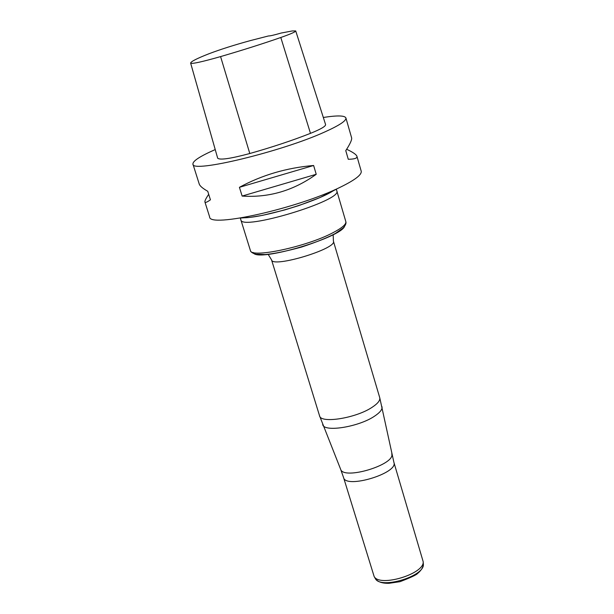 <?xml version="1.0" encoding="UTF-8"?>
<svg xmlns="http://www.w3.org/2000/svg" width="614" height="614" viewBox="0 0 614 614"><rect width="100%" height="100%" fill="white"/><g stroke="black" fill="none" stroke-linecap="round" stroke-linejoin="round"><path stroke-width="0.92" d="M346.649 149.271C352.92 152.195 356.35 154.551 356.941 156.34L361.201 171.137C361.961 174.606 355.23 179.848 341 186.863C298.78 208.138 208.706 228.27 209.635 216.895L204.922 201.998C204.654 201.001 205.913 198.437 208.699 194.308M323.325 117.474C337.209 115.309 344.738 115.463 345.905 117.949C346.457 120.697 339.473 125.34 324.952 131.88C281.811 151.643 191.292 173.394 192.942 164.13C192.604 161.098 200.034 156.248 215.222 149.57M192.942 164.13L199.235 184.031C199.872 185.996 202.704 188.406 207.739 191.269L210.433 199.811C207.064 202.206 205.229 202.935 204.922 201.998M356.941 156.34C357.455 158.197 354.562 159.179 348.268 159.279L345.766 150.637C350.157 143.899 352.106 139.616 351.607 137.789L345.905 117.949M242.131 196.066L239.422 187.316C261.94 175.082 286.669 167.806 313.624 165.488L316.225 174.292C293.553 190.609 268.855 197.862 242.131 196.066L316.225 174.292M295.725 30.93C295.702 31.805 290.729 33.993 280.798 37.492C262.592 43.824 242.515 50.187 220.579 56.595C202.39 61.776 192.42 63.979 190.67 63.204L190.647 63.135C190.67 61.653 196.772 58.53 208.96 53.756C220.564 49.358 234.418 44.96 250.535 40.555L268.525 35.95C269.792 36.057 274.028 35.09 281.227 33.026L292.341 30.946L295.725 30.93L325.581 124.55C325.819 126.269 320.784 129.201 310.477 133.353C292.287 140.506 272.063 147.222 249.798 153.515C230.572 158.673 219.866 160.239 217.678 158.197L190.655 63.173M345.782 150.614L348.268 159.279M313.624 165.488L239.422 187.316M343.564 477.554L374.149 576.531C379.682 587.46 424.635 573.89 423.192 561.726L393.896 462.357C398.639 473.171 345.59 489.181 343.564 477.554L340.686 469.403C343.748 480.248 395.232 464.706 391.778 453.976L391.74 453.792M280.798 37.492L310.477 133.353M220.579 56.595L249.798 153.515M190.67 63.204L217.678 158.197M382 406.714L382.038 406.905C382.384 409.53 379.897 412.608 374.586 416.139C359.075 426.807 324.691 432.425 322.749 424.804L322.672 424.619M340.616 469.226L319.556 415.816C320.569 423.829 356.135 418.165 372.214 407.236C377.863 403.505 380.373 400.313 379.728 397.649L333.41 241.179C337.554 248.624 272.209 268.349 271.541 259.86L319.556 415.816M344.592 224.847C348.56 235.515 255.792 263.521 253.191 252.438M336.817 190.87C342.904 200.463 241.102 231.202 240.857 219.843L250.374 250.435C250.42 258.655 306.524 246.828 332.972 232.706C342.113 227.932 346.396 224.24 345.828 221.616L336.326 189.235L319.894 197.608L298.834 205.575L284.635 209.957L262.523 215.361L250.174 217.371L241.056 218.016L240.366 218.208L240.857 219.843M242.016 217.77C260.996 218.661 319.395 201.024 334.714 189.78M375.139 578.242L375.438 578.756C380.864 589.471 424.758 576.224 423.353 564.297L423.315 563.698M393.896 462.357L379.728 397.649M333.41 241.179L333.164 234.671M268.157 254.342L271.541 259.86M345.828 221.616C346.419 223.166 345.552 225.269 343.234 227.917L335.451 233.42C327.661 237.595 316.402 242.139 301.666 247.035C286.301 251.226 274.174 253.728 265.286 254.541L256 254.242C252.607 253.313 250.735 252.047 250.374 250.435M374.149 576.531L375.438 578.756C377.863 581.957 382.415 583.477 389.076 583.3L400.006 581.681C410.697 577.59 416.584 574.827 417.681 573.384C421.196 570.437 423.092 567.413 423.353 564.297L423.192 561.726"/></g></svg>
